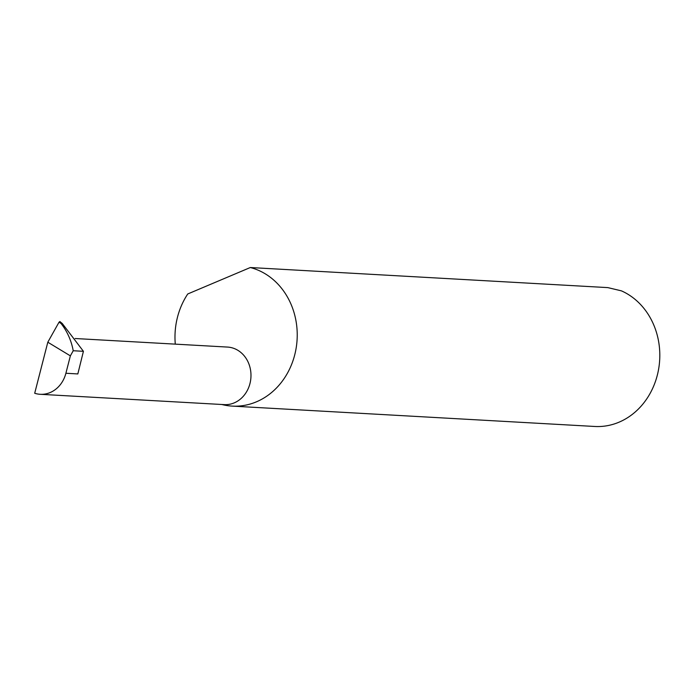 <?xml version="1.0" encoding="UTF-8"?>
<svg xmlns="http://www.w3.org/2000/svg" width="694" height="694" viewBox="0 0 694 694"><rect width="100%" height="100%" fill="white"/><g stroke="black" fill="none" stroke-linecap="round" stroke-linejoin="round"><path stroke-width="1.04" d="M75.143 338.516L227.493 347.069A28.827 25.088 93.2 0 1 233.011 348.093A28.827 25.088 93.2 0 1 250.595 380.459A28.827 25.088 93.2 0 1 224.266 404.628L40.209 394.296A28.827 25.088 -86.8 0 0 65.895 373.259L70.363 355.857L47.808 342.211L59.016 322.224L59.84 321.539L60.283 322.294L59.996 321.582M221.828 404.498A70.189 61.089 -86.8 0 0 232.169 406.103L594.758 426.472A70.189 61.089 -86.8 0 0 658.302 370.83A70.189 61.089 -86.8 0 0 621.442 290.864L607.831 287.611L250.308 267.528L187.753 293.97A70.189 61.089 -86.8 0 0 175.287 344.137M232.169 406.103A70.189 61.089 -86.8 0 0 296.286 347.243A70.189 61.089 -86.8 0 0 253.457 268.439A70.189 61.089 -86.8 0 0 250.308 267.528M83.419 351.311L73.234 350.739C71.274 340.407 67.197 331.298 60.994 323.421L59.84 321.539L62.26 323.491L83.419 351.311L77.832 373.936L65.895 373.259M47.808 342.211L34.7 393.264A28.827 25.088 -86.8 0 0 40.209 394.296M73.234 350.739L70.363 355.857M60.994 323.421L59.016 322.224"/></g></svg>
